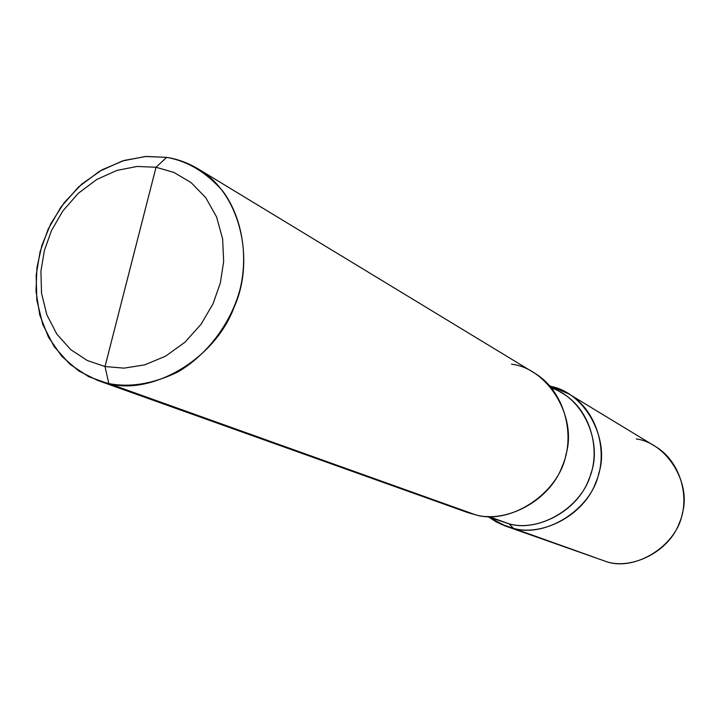 <?xml version="1.0" encoding="UTF-8"?>
<svg xmlns="http://www.w3.org/2000/svg" width="720" height="720" viewBox="0 0 720 720"><rect width="100%" height="100%" fill="white"/><g stroke="black" fill="none" stroke-linecap="round" stroke-linejoin="round"><path stroke-width="1.08" d="M594.396 557.334L513.459 528.372C542.403 536.652 583.902 515.394 595.692 482.688C608.706 454.23 598.257 411.012 568.71 393.858L655.128 446.319C681.057 461.403 690.417 498.744 679.248 523.188C669.168 551.286 633.105 569.385 607.716 562.095L504.459 525.663L495.576 521.496L488.763 517.068L505.746 526.14L607.716 562.095C636.912 570.933 677.241 544.806 682.371 513.243C691.452 482.517 666.378 442.809 636.246 438.957M568.71 393.858L550.962 386.406C585.072 392.814 610.074 438.975 598.86 473.13C591.633 509.247 545.94 538.101 513.459 528.372L505.746 526.14M130.644 266.454L105.012 366.534L87.336 360.531L70.758 349.659L56.808 334.08L46.809 314.721L41.517 293.166L40.923 271.233L44.361 250.497L51.516 230.481L62.892 210.879L78.273 193.338L96.777 179.469L116.964 170.388L137.196 166.455L156.033 167.256L105.012 366.534L108.828 383.58C151.173 395.496 214.605 359.955 234.045 307.386C255.096 261.495 241.353 193.77 198.198 168.921C187.884 162.837 177.372 158.985 166.671 157.374L156.033 167.256L173.916 172.431L191.025 182.547L205.749 197.667L216.594 216.963L222.615 238.878L223.659 261.495L220.338 283.041L212.985 303.885L201.087 324.234L184.923 342.252L165.564 356.175L144.657 364.887L123.975 368.145L105.012 366.534L123.975 368.145L144.657 364.887L165.564 356.175L184.923 342.252L201.087 324.234L212.985 303.885L220.338 283.041L223.659 261.495L222.615 238.878L216.594 216.963L205.749 197.667L191.025 182.547L173.916 172.431L156.033 167.256L130.644 266.454M513.459 528.372C545.94 538.101 591.633 509.247 598.86 473.13C610.074 438.975 585.072 392.814 550.962 386.406C585.072 392.814 610.074 438.975 598.86 473.13C591.633 509.247 545.94 538.101 513.459 528.372L500.877 524.178L488.763 517.068L497.331 522.45L508.059 526.923L513.459 528.372L509.121 523.872L488.709 516.483L509.121 523.872L513.459 528.372M551.673 388.152C583.713 398.169 602.496 442.773 590.904 473.571C582.219 507.519 539.334 532.764 509.121 523.872C537.201 531.891 577.449 511.164 588.825 479.412C601.416 451.782 591.156 409.815 562.455 393.318L549.315 385.407M198.198 168.921L534.114 372.852C565.056 390.807 575.919 436.356 562.158 466.425C549.666 500.985 506.025 523.521 475.713 514.863C510.561 525.384 559.467 492.948 566.037 454.221C577.35 416.457 547.623 368.352 511.569 364.194M97.533 380.385L467.622 512.532L475.713 514.863L108.828 383.58C130.266 387.711 153.243 383.859 177.75 372.024C209.115 353.772 232.011 320.463 240.138 288.864C247.878 257.193 242.946 219.087 223.308 191.772C206.829 172.62 187.947 161.154 166.671 157.374L156.033 167.256L137.196 166.455L116.964 170.388L96.777 179.469L78.273 193.338L62.892 210.879L51.516 230.481L44.361 250.497L40.923 271.233L41.517 293.166L46.809 314.721L56.808 334.08L70.758 349.659L87.336 360.531L105.012 366.534L108.828 383.58L97.533 380.385L78.705 370.944L61.866 356.391L48.519 337.302L39.753 314.964L36 291.114L36.963 267.525L41.868 245.475L50.814 223.677L64.179 202.698L81.603 184.212L102.096 169.785L124.155 160.434L146.151 156.447L166.671 157.374L145.251 156.501L122.301 161.001L99.414 171.324L78.453 187.047L61.038 206.919L48.168 229.113L40.068 251.766L36.162 275.247L36.828 300.105L42.804 324.549L54.117 346.536L69.93 364.284L88.749 376.695L459.819 509.175M493.929 518.373L509.121 523.872L486.954 516.411M570.438 548.757L579.357 551.952"/></g></svg>
